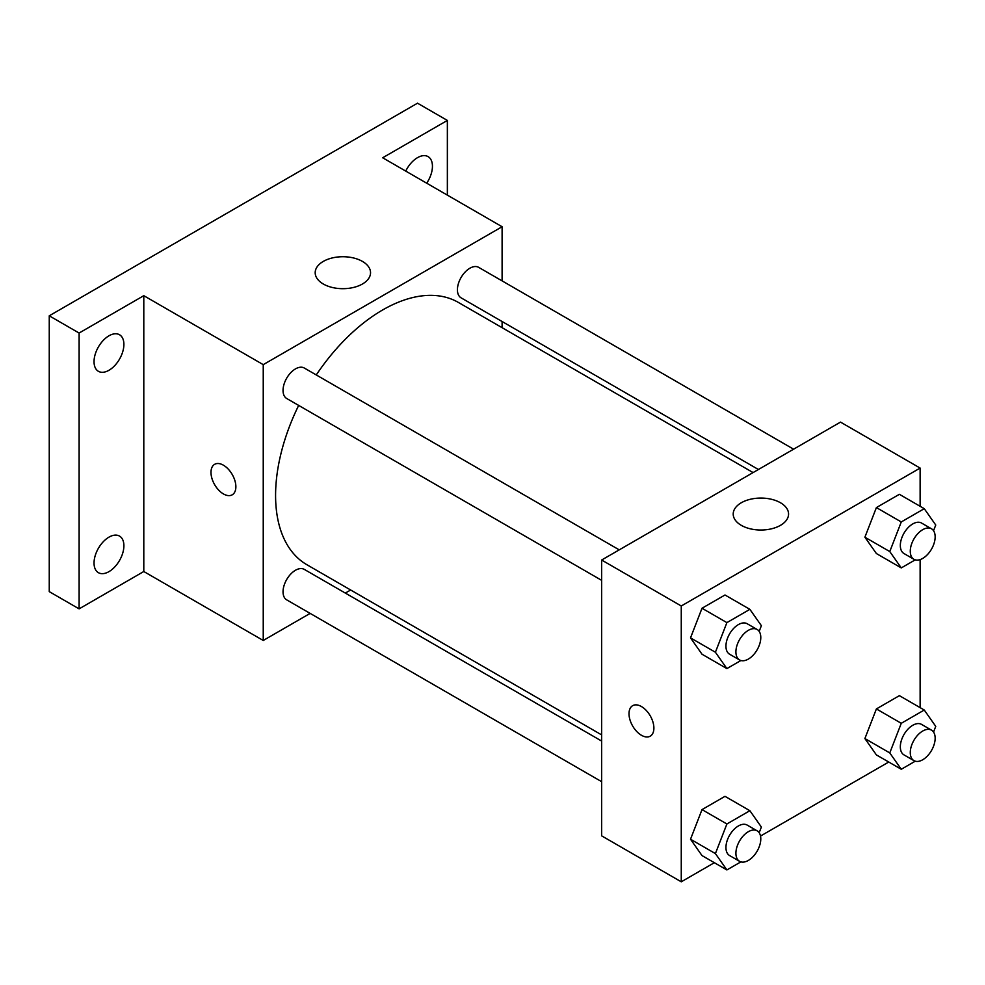 <?xml version="1.0" encoding="UTF-8"?>
<svg xmlns="http://www.w3.org/2000/svg" width="985" height="985" viewBox="0 0 985 985"><rect width="100%" height="100%" fill="white"/><g stroke="black" fill="none" stroke-linecap="round" stroke-linejoin="round"><path stroke-width="1.48" d="M310.14 613.396L263.241 640.472L143.798 571.509L79.108 608.865L49.25 591.628L49.25 315.803L417.505 103.191L447.362 120.429L447.362 195.128M350.66 590.003L345.329 593.068M108.966 571.632A21.116 12.189 -60 0 1 98.414 572.679A21.116 12.189 -60 0 1 95.176 555.749A21.116 12.189 -60 0 1 108.966 537.145A21.116 12.189 -60 0 1 119.53 536.099A21.116 12.189 -60 0 1 122.756 553.028A21.116 12.189 -60 0 1 108.966 571.632M108.966 370.274A21.116 12.189 -60 0 1 98.414 371.32A21.116 12.189 -60 0 1 95.176 354.403A21.116 12.189 -60 0 1 108.966 335.799A21.116 12.189 -60 0 1 119.53 334.752A21.116 12.189 -60 0 1 122.756 351.67A21.116 12.189 -60 0 1 108.966 370.274M143.798 571.509L143.798 295.685L79.108 333.041L49.25 315.803M79.108 608.865L79.108 333.041M263.241 640.472L263.241 364.647L143.798 295.685M263.241 364.647L502.104 226.735L382.673 157.772L447.362 120.429M323.289 284A27.678 15.982 180 0 1 315.188 272.71A27.678 15.982 180 0 1 342.866 256.728A27.678 15.982 180 0 1 370.545 272.71A27.678 15.982 180 0 1 353.455 287.472A27.678 15.982 180 0 1 323.289 284M405.734 171.095A21.116 12.189 -60 0 1 417.505 157.662A21.116 12.189 -60 0 1 428.069 156.615A21.116 12.189 -60 0 1 426.69 183.198M298.664 405.414A151.456 87.443 120 0 0 275.578 495.43A151.456 87.443 120 0 0 306.951 564.762L601.638 734.896M753.094 472.578L458.394 302.444A151.456 87.443 120 0 0 316.259 374.94M502.104 226.735L502.104 280.885M502.104 321.516L502.104 327.673M793.602 449.185L478.661 267.354A17.595 10.158 120 0 0 465.105 272.069A17.595 10.158 120 0 0 457.422 289.775A17.595 10.158 120 0 0 461.066 297.827L758.413 469.5M601.638 741.052L304.279 569.379A17.595 10.158 120 0 0 290.723 574.095A17.595 10.158 120 0 0 283.04 591.8A17.595 10.158 120 0 0 286.684 599.853L601.638 781.684M601.638 580.337L286.684 398.494A17.595 10.158 -60 0 1 286.684 378.178A17.595 10.158 -60 0 1 304.279 368.021L619.233 549.864M235.871 486.75A17.595 10.158 60 0 1 232.226 494.802A17.595 10.158 60 0 1 214.631 484.645A17.595 10.158 60 0 1 214.631 464.329A17.595 10.158 60 0 1 228.188 469.045A17.595 10.158 60 0 1 235.871 486.75M232.226 494.802A17.595 10.158 60 0 1 214.631 484.645A17.595 10.158 60 0 1 214.631 464.329M714.359 862.7L681.263 881.809L601.638 835.846L601.638 560.022L840.5 422.109L920.125 468.072L920.125 506.29M888.729 762.033L760.506 836.056M876.391 553.545L864.892 537.207L876.391 507.583L899.379 494.31L876.391 507.583L864.892 537.207L876.391 553.545L901.275 567.914L889.775 551.563L901.275 521.952L924.262 508.679L935.75 525.03L933.546 530.718M702.009 855.583L690.522 839.232L702.009 809.608L724.997 796.336L702.009 809.608L690.522 839.232L702.009 855.583L726.893 869.94L715.405 853.589L726.893 823.977L749.88 810.704L761.38 827.055L759.164 832.744M920.125 559.591L920.125 707.649M681.263 881.809L681.263 605.984L920.125 468.072M876.391 754.904L864.892 738.553L876.391 708.929L899.379 695.656L876.391 708.929L864.892 738.553L876.391 754.904L901.275 769.273L889.775 752.922L901.275 723.298L924.262 710.025L935.75 726.376L933.546 732.064M702.009 654.225L690.522 637.874L702.009 608.25L724.997 594.989L702.009 608.25L690.522 637.874L702.009 654.225L726.893 668.593L715.405 652.242L726.893 622.619L749.88 609.346L761.38 625.697L759.164 631.385M681.263 605.984L601.638 560.022M741.311 525.35A27.678 15.982 180 0 1 733.209 514.047A27.678 15.982 180 0 1 760.888 498.065A27.678 15.982 180 0 1 788.566 514.047A27.678 15.982 180 0 1 771.477 528.81A27.678 15.982 180 0 1 741.311 525.35M653.892 728.1A17.595 10.158 60 0 1 650.248 736.152A17.595 10.158 60 0 1 632.653 725.994A17.595 10.158 60 0 1 632.653 705.679A17.595 10.158 60 0 1 646.209 710.394A17.595 10.158 60 0 1 653.892 728.1M650.248 736.152A17.595 10.158 60 0 1 632.653 725.994A17.595 10.158 60 0 1 632.653 705.679M740.88 660.516L726.893 668.593M757.145 629.477L747.184 623.739A17.595 10.158 120 0 0 733.628 628.442A17.595 10.158 120 0 0 725.945 646.148A17.595 10.158 120 0 0 729.589 654.212L739.55 659.95A17.595 10.158 120 0 0 757.145 649.792A17.595 10.158 120 0 0 757.145 629.477A17.595 10.158 120 0 0 743.576 634.192A17.595 10.158 120 0 0 735.906 651.898A17.595 10.158 120 0 0 739.55 659.95M715.405 652.242L690.522 637.874M726.893 622.619L702.009 608.25M749.88 609.346L724.997 594.989M915.25 559.849L901.275 567.914M931.514 528.81L921.566 523.06A17.595 10.158 120 0 0 907.998 527.775A17.595 10.158 120 0 0 900.327 545.481A17.595 10.158 120 0 0 903.971 553.533L913.92 559.283A17.595 10.158 120 0 0 931.514 549.125A17.595 10.158 120 0 0 931.514 528.81A17.595 10.158 120 0 0 917.958 533.513A17.595 10.158 120 0 0 910.275 551.231A17.595 10.158 120 0 0 913.92 559.283M889.775 551.563L864.892 537.207M901.275 521.952L876.391 507.583M924.262 508.679L899.379 494.31M740.88 861.875L726.893 869.94M757.145 830.835L747.184 825.085A17.595 10.158 120 0 0 733.628 829.801A17.595 10.158 120 0 0 725.945 847.506A17.595 10.158 120 0 0 729.589 855.559L739.55 861.309A17.595 10.158 120 0 0 757.145 851.151A17.595 10.158 120 0 0 757.145 830.835A17.595 10.158 120 0 0 743.576 835.551A17.595 10.158 120 0 0 735.906 853.256A17.595 10.158 120 0 0 739.55 861.309M715.405 853.589L690.522 839.232M726.893 823.977L702.009 809.608M749.88 810.704L724.997 796.336M915.25 761.196L901.275 769.273M931.514 730.156L921.566 724.406A17.595 10.158 120 0 0 907.998 729.122A17.595 10.158 120 0 0 900.327 746.827A17.595 10.158 120 0 0 903.971 754.879L913.92 760.629A17.595 10.158 120 0 0 931.514 750.471A17.595 10.158 120 0 0 931.514 730.156A17.595 10.158 120 0 0 917.958 734.872A17.595 10.158 120 0 0 910.275 752.577A17.595 10.158 120 0 0 913.92 760.629M889.775 752.922L864.892 738.553M901.275 723.298L876.391 708.929M924.262 710.025L899.379 695.656"/></g></svg>
